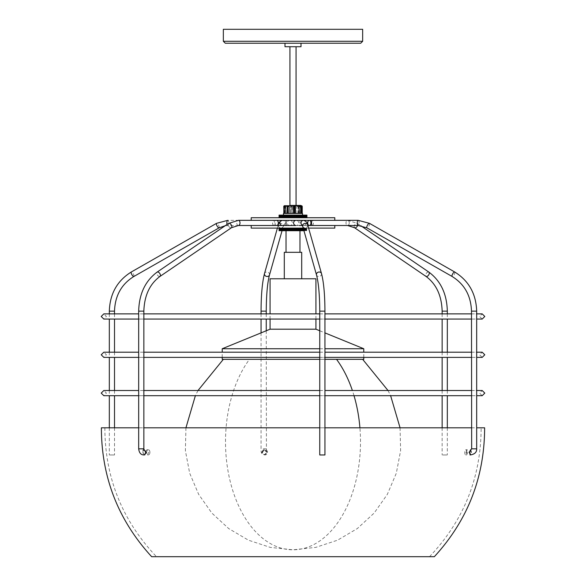 <?xml version="1.0" encoding="UTF-8"?>
<svg xmlns="http://www.w3.org/2000/svg" width="586" height="586" viewBox="0 0 586 586"><rect width="100%" height="100%" fill="white"/><g stroke="black" fill="none" stroke-linecap="round" stroke-linejoin="round"><path stroke-width="0.44" stroke-dasharray="2.93 2.2" d="M114.329 454.963L109.326 454.963L114.329 454.963M273.442 225.5A2.593 0.945 -90 0 1 272.585 222.914A2.593 0.945 -90 0 1 273.523 220.329L273.537 220.329A2.593 0.945 -90 0 1 274.475 222.914A2.593 0.945 -90 0 1 273.618 225.5L253.972 225.5L273.618 225.5M260.228 225.507L334.789 225.507M251.211 225.507L253.972 225.507M286.451 225.5L290.077 225.5L286.451 225.5M251.204 228.1L334.796 228.1M308.595 228.1L303.204 228.1M325.479 225.5L312.382 225.5L325.479 225.5M307.855 225.507L296.391 225.5A2.593 2.564 90 0 0 298.721 222.914A2.593 2.564 90 0 0 296.179 220.329L299.285 220.329L296.179 220.329M276.673 220.329L260.389 220.329L276.673 220.329A2.593 1.619 -90 0 0 275.068 222.914A2.593 1.619 -90 0 0 276.541 225.5L276.834 225.5M143.189 450.429L142.859 452.319L144.727 454.912L144.229 454.912L142.544 452.319L143.123 450.26M434.343 556.7L151.657 556.7M138.677 427.809L143.856 427.809M319.758 427.809L324.944 427.809M471.488 427.809L476.674 427.809M484.622 427.809L101.378 427.809M470.624 449.733L471.195 452.319L470.258 454.78M470.726 449.726L471.569 452.319L470.551 454.912L469.957 454.912M312.382 225.5L312.558 225.5A2.593 0.945 90 0 0 313.415 222.914A2.593 0.945 90 0 0 312.477 220.329L331.932 220.329L312.477 220.329M334.796 217.736L251.204 217.736M331.947 220.329L260.36 220.329M325.64 220.329L334.796 220.329M289.609 225.5A2.593 2.564 -90 0 1 287.279 222.914A2.593 2.564 -90 0 1 289.821 220.329L286.715 220.329M286.664 220.329L289.821 220.329M286.686 225.507L282.437 225.507A2.593 2.564 90 0 0 284.994 222.914A2.593 2.564 90 0 0 282.437 220.329L289.843 220.329A2.593 2.564 -90 0 1 292.407 222.914A2.593 2.564 -90 0 1 290.077 225.5M266.769 452.319L264.198 449.726L263.209 449.923L261.649 452.319L264.22 454.912L265.209 454.707L266.769 452.319M266.835 452.319L264.22 449.726L261.708 452.319L264.315 454.912L266.835 452.319M442.708 454.963L447.323 454.963L442.708 454.963M279.068 217.736L279.969 217.736L279.068 217.736L279.068 215.121L306.932 215.121L306.932 217.736M279.119 217.736L279.119 215.121M279.837 217.736L279.837 215.121M280.159 217.736L280.159 215.121M280.386 217.736L280.797 217.736L280.386 217.736L280.386 215.121M280.797 217.736L281.192 217.736L280.797 217.736L280.797 215.121M281.075 217.736L281.566 217.736L281.075 217.736L281.075 215.121M281.566 217.736L282.005 217.736L281.566 217.736L281.566 215.121M281.895 217.736L282.459 217.736L281.895 217.736L281.895 215.121M282.459 217.736L282.935 217.736L282.459 217.736L282.459 215.121M282.833 217.736L283.47 217.736L282.833 217.736L282.833 215.121M283.47 217.736L283.976 217.736L283.47 217.736L283.47 215.121M283.888 217.736L284.584 217.736L283.888 217.736L283.888 215.121M284.584 217.736L285.118 217.736L284.584 217.736L284.584 215.121M285.038 217.736L285.792 217.736L285.038 217.736L285.038 215.121M285.792 217.736L286.342 217.736L285.792 217.736L285.792 215.121M286.276 217.736L287.081 217.736L286.276 217.736L286.276 215.121M287.081 217.736L287.645 217.736L287.081 217.736L287.081 215.121M287.587 217.736L288.429 217.736L287.587 217.736L287.587 215.121M288.429 217.736L289.001 217.736L288.429 217.736L288.429 215.121M288.964 217.736L289.828 217.736L288.964 217.736L288.964 215.121M289.828 217.736L290.407 217.736L289.828 217.736L289.828 215.121M290.378 217.736L291.264 217.736L290.378 217.736L290.378 215.121M291.279 217.736L291.835 217.736L291.264 217.736L291.264 215.121L291.279 217.736M291.835 217.736L292.722 217.736L291.821 217.736L291.835 215.121M293.278 217.736L294.179 217.736L293.278 217.736L293.278 215.121M294.165 217.736L294.721 217.736L294.165 217.736L294.165 215.121M294.721 217.736L295.622 217.736L294.736 217.736L294.736 215.121L294.721 217.736M295.622 217.736L296.142 217.736L295.593 217.736L295.622 215.121M296.172 217.736L297.036 217.736L296.172 217.736L296.172 215.121M297.036 217.736L297.527 217.736L296.999 217.736L297.036 215.121M297.571 217.736L298.413 217.736L297.571 217.736L297.571 215.121M298.413 217.736L298.867 217.736L298.355 217.736L298.413 215.121M298.919 217.736L299.724 217.736L298.919 217.736L298.919 215.121M299.724 217.736L300.135 217.736L299.658 217.736L299.724 215.121M300.208 217.736L300.962 217.736L300.208 217.736L300.208 215.121M300.962 217.736L301.336 217.736L300.882 217.736L300.962 215.121M301.416 217.736L302.112 217.736L301.416 217.736L301.416 215.121M302.112 217.736L302.112 215.121M302.53 217.736L303.167 217.736L302.53 217.736L302.53 215.121M303.167 217.736L303.167 215.121M303.541 217.736L304.105 217.736L303.541 217.736L303.541 215.121M304.105 217.736L304.105 215.121M304.434 217.736L304.925 217.736L304.434 217.736L304.434 215.121M304.925 217.736L304.925 215.121M305.203 217.736L305.614 217.736L305.203 217.736L305.203 215.121M305.614 217.736L305.614 215.121M305.841 217.736L305.841 215.121M306.163 217.736L306.163 215.121M306.332 217.736L306.332 215.121M306.822 217.736L306.434 217.736L306.822 217.736L306.793 215.121M306.881 217.736L306.881 215.121M319.758 454.963L324.944 454.963M299.336 220.329L303.592 220.329M299.116 220.329L286.034 220.329L299.116 220.329M296.391 225.5L286.034 225.5M439.859 427.809L104.865 427.809L439.859 427.809M104.865 427.809C104.989 477.612 122.196 520.58 156.484 556.7L399.564 556.7M145.628 451.301L146.969 449.726L148.837 452.319L147.467 454.912L145.599 452.319M267.363 452.319L264.755 449.726L262.235 452.319L264.85 454.912L267.363 452.319M149.921 452.319A2.593 1.619 -90 0 0 148.302 449.726A2.593 1.619 -90 0 0 146.676 452.319A2.593 1.619 -90 0 0 148.302 454.912A2.593 1.619 -90 0 0 149.921 452.319M262.447 452.319A2.593 2.564 -90 0 1 265.011 449.726A2.593 2.564 -90 0 1 267.568 452.319A2.593 2.564 -90 0 1 265.011 454.912A2.593 2.564 -90 0 1 262.447 452.319M466.038 452.319L467.284 449.726L467.921 452.319L466.683 454.912L466.038 452.319M466.632 452.319A2.593 0.945 90 0 0 465.694 449.726A2.593 0.945 90 0 0 464.749 452.319A2.593 0.945 90 0 0 465.694 454.912A2.593 0.945 90 0 0 466.632 452.319M306.434 215.121L306.434 217.736L306.434 215.121M279.566 215.121L279.566 217.736L279.566 215.121M302.53 213.451L283.47 213.451M284.488 213.451L284.877 205.745L286.166 205.745L285.463 206.565L285.492 213.451L283.756 213.451L302.244 213.451L302.171 206.565A0.835 0.82 90 0 0 301.351 205.73L301.05 205.745M286.451 205.73L285.939 205.73A0.835 0.483 90 0 0 285.463 206.565L285.448 213.451L285.257 206.565A0.835 0.681 90 0 1 285.939 205.73L291.279 205.745L290.539 206.565L290.539 213.451L286.613 213.451L286.942 206.565L286.539 205.745M286.942 206.565L286.613 213.451L285.257 213.451M291.762 205.73L291.367 205.73A0.835 0.82 90 0 0 290.539 206.565L290.531 213.451L291.22 213.451L291.367 205.73L300.97 205.73M291.55 213.451L292.517 213.451L292.517 206.565A0.835 0.82 90 0 0 291.696 205.73L291.22 213.451M297.395 205.745L296.831 206.565L297.065 213.451L292.517 213.451L292.59 206.565L291.916 205.745M297.065 213.451L298.23 213.451L298.23 206.565A0.835 0.483 90 0 0 297.842 205.745M297.798 205.73L298.025 205.73A0.835 0.483 -90 0 1 298.501 206.565L298.23 213.451M298.501 213.451L298.706 206.565L297.93 205.745M301.167 213.451L300.808 206.565L301.204 206.565L301.204 213.451L298.706 213.451M301.204 213.451L302.171 213.451M295.454 213.451L295.461 206.565M294.795 205.745L295.388 206.565M296.062 205.422L289.938 205.422M299.549 205.73L300.537 206.565L300.537 213.451M300.508 213.451L300.208 206.565M287.316 213.451L287.528 206.565L287.975 205.73M285.492 213.451L285.792 206.565M290.546 213.451L290.612 206.565M298.684 213.451L298.472 206.565M300.94 205.745L300.808 206.565M297.043 213.451L296.831 206.565M295.915 46.719L289.938 46.719L295.915 46.719M301.014 46.719L284.986 46.719M288.363 43.232L301.014 43.232L288.363 43.232M225.288 43.232L360.712 43.232M223.339 29.3L362.661 29.3M298.86 213.451L298.706 206.565A0.835 0.681 -90 0 0 298.025 205.73L297.527 205.73M301.409 205.73L301.204 206.565L302.23 206.565M284.972 205.73L284.444 206.565L284.847 206.565M300.743 206.565L300.537 206.565A0.835 0.483 -90 0 0 300.061 205.73L299.746 205.73M306.683 217.736L306.69 215.121M306.566 217.736L306.551 215.121M292.722 217.736L292.722 215.121M279.669 217.736L279.669 215.121M279.434 217.736L279.449 215.121M279.317 217.736L279.31 215.121M279.178 217.736L279.207 215.121M290.407 217.736L290.407 215.121L290.407 217.736M289.001 217.736L289.001 215.121L289.001 217.736M287.645 217.736L287.645 215.121L287.645 217.736M286.342 217.736L286.342 215.121L286.342 217.736M285.118 217.736L285.118 215.121L285.118 217.736M283.976 217.736L283.976 215.121L283.976 217.736M282.935 217.736L282.935 215.121L282.935 217.736M282.005 217.736L282.005 215.121L282.005 217.736M281.192 217.736L281.192 215.121L281.192 217.736M280.511 217.736L280.511 215.121L280.511 217.736M279.969 217.736L279.969 215.121L279.969 217.736M279.251 217.736L279.251 215.121L279.251 217.736M279.793 217.736L279.793 215.121M280.284 217.736L280.284 215.121M280.914 217.736L280.914 215.121M281.676 217.736L281.676 215.121M282.562 217.736L282.562 215.121M283.565 217.736L283.565 215.121M284.664 217.736L284.664 215.121M285.865 217.736L285.865 215.121M287.133 217.736L287.133 215.121M288.473 217.736L288.473 215.121M289.858 217.736L289.858 215.121M295.593 217.736L295.593 215.121L295.593 217.736M296.142 217.736L296.142 215.121M296.999 217.736L296.999 215.121L296.999 217.736M297.527 217.736L297.527 215.121M298.355 217.736L298.355 215.121L298.355 217.736M298.867 217.736L298.867 215.121M299.658 217.736L299.658 215.121L299.658 217.736M300.135 217.736L300.135 215.121M300.882 217.736L300.882 215.121L300.882 217.736M301.336 217.736L301.336 215.121M302.024 217.736L302.024 215.121L302.024 217.736M302.435 217.736L302.435 215.121M303.065 217.736L303.065 215.121L303.065 217.736M303.438 217.736L303.438 215.121M303.995 217.736L303.995 215.121L303.995 217.736M304.324 217.736L304.324 215.121M304.808 217.736L304.808 215.121L304.808 217.736M305.086 217.736L305.086 215.121M305.489 217.736L305.489 215.121L305.489 217.736M305.716 217.736L305.716 215.121M306.031 217.736L306.031 215.121L306.031 217.736M306.207 217.736L306.207 215.121M306.749 217.736L306.749 215.121L306.749 217.736M306.551 228.1L306.932 228.1L306.332 228.1L306.566 230.716L306.566 228.1M306.207 228.1L306.332 230.716L306.332 228.1L306.332 230.716L305.841 230.716L306.207 228.1M305.716 228.1L305.203 228.1L305.716 228.1L305.841 230.716L305.841 228.1L305.841 230.716L305.203 230.716L305.614 230.716L305.614 228.1L305.716 230.716L305.716 228.1M305.086 228.1L304.434 228.1L305.086 228.1L305.203 230.716L305.203 228.1L305.203 230.716L304.434 230.716L304.925 230.716L304.925 228.1L305.086 230.716L305.086 228.1M303.944 230.716L304.324 230.716L304.434 228.1L303.541 228.1L304.324 228.1L304.434 230.716L304.434 228.1L304.434 230.716L303.541 230.716L303.541 228.1L302.53 228.1L303.541 228.1L303.541 229.273M302.435 228.1L301.416 228.1L302.435 228.1L302.435 230.716L302.53 228.1M301.336 228.1L300.208 228.1L301.336 228.1L301.336 230.716L301.416 228.1M300.135 228.1L298.919 228.1L300.135 228.1L300.135 230.716L300.208 228.1M298.867 228.1L297.571 228.1L298.867 228.1L298.867 230.716L298.919 228.1M297.527 228.1L296.172 228.1L297.527 228.1L297.527 230.716L297.571 228.1M296.142 228.1L290.378 228.1L296.142 228.1L296.142 230.716L296.172 228.1M296.142 230.716L290.378 230.716L290.407 228.1L288.964 228.1L290.407 228.1L290.407 230.716L288.964 230.716L289.001 228.1L287.587 228.1L288.964 228.1M288.964 230.716L287.587 230.716L287.645 228.1L286.276 228.1L287.645 228.1L287.645 230.716L286.276 230.716L286.342 228.1L285.038 228.1L286.276 228.1M286.276 230.716L285.038 230.716L285.118 228.1L283.888 228.1L285.118 228.1L285.118 230.716L283.888 230.716L283.976 228.1L282.833 228.1L283.888 228.1M283.888 230.716L282.833 230.716L282.935 228.1L281.895 228.1L282.935 228.1L282.935 230.716L281.895 230.716L282.005 228.1L281.075 228.1L281.895 228.1M281.895 230.716L281.075 230.716L281.192 228.1L280.386 228.1L281.192 228.1L281.192 230.716L280.386 230.716L280.511 228.1L279.837 228.1L280.386 228.1M280.386 230.716L279.837 230.716L279.969 228.1L279.068 228.1L279.969 228.1L279.969 230.716L279.068 230.716L279.068 228.1M279.434 230.716L279.434 228.1M295.622 230.716L295.622 228.1M297.527 230.716L296.172 230.716M297.036 230.716L297.036 228.1M298.867 230.716L297.571 230.716M298.413 230.716L298.413 228.1M300.135 230.716L298.919 230.716M299.724 230.716L299.724 228.1M301.336 230.716L300.208 230.716M300.962 230.716L300.962 228.1M302.435 230.716L301.416 230.716M302.112 230.716L302.112 228.1M303.541 230.716L302.53 230.716M303.167 230.716L303.167 228.1M306.434 230.716L306.434 228.1L306.434 230.716M294.721 230.716L294.721 228.1L294.736 230.716M294.165 230.716L294.165 228.1M291.835 230.716L291.821 228.1M291.279 230.716L291.264 228.1L291.279 230.716M279.119 230.716L279.119 228.1M299.116 230.716L286.034 230.716L299.116 230.716M299.116 252.317L286.034 252.317L299.116 252.317M301.709 252.317L284.291 252.317M296.802 278.782L284.291 278.782L296.802 278.782M315.927 278.782L270.073 278.782M315.927 329.2L270.073 329.2M363.774 348.743L222.226 348.743M363.774 359.328L222.226 359.328M319.758 359.328L324.944 359.328M336.54 359.328L223.339 359.328L336.54 359.328M319.758 348.743L324.944 348.743M292.722 230.716L292.722 228.1M293.278 230.716L293.278 228.1M289.001 230.716L289.001 228.1L289.001 230.716M286.342 230.716L286.342 228.1L286.342 230.716M283.976 230.716L283.976 228.1L283.976 230.716M282.005 230.716L282.005 228.1L282.005 230.716M280.511 230.716L280.511 228.1L280.511 230.716M279.31 230.716L279.317 228.1M279.251 230.716L279.251 228.1L279.251 230.716M279.207 230.716L279.178 228.1M279.669 230.716L279.669 228.1M279.793 230.716L279.793 228.1M280.159 230.716L280.159 228.1M279.837 230.716L279.837 228.1M280.284 230.716L280.284 228.1M280.797 230.716L280.797 228.1M280.914 230.716L280.914 228.1M281.566 230.716L281.566 228.1M281.075 230.716L281.075 228.1M281.676 230.716L281.676 228.1M282.459 230.716L282.459 228.1M282.562 230.716L282.562 228.1M283.47 230.716L283.47 228.1M282.833 230.716L282.833 228.1M283.565 230.716L283.565 228.1M284.584 230.716L284.584 228.1M284.664 230.716L284.664 228.1M285.792 230.716L285.792 228.1M285.038 230.716L285.038 228.1M285.865 230.716L285.865 228.1M287.081 230.716L287.081 228.1M287.133 230.716L287.133 228.1M288.429 230.716L288.429 228.1M287.587 230.716L287.587 228.1M288.473 230.716L288.473 228.1M289.828 230.716L289.828 228.1M289.858 230.716L289.858 228.1M290.378 230.716L290.378 228.1M295.593 230.716L295.593 228.1L295.593 230.716M296.999 230.716L296.999 228.1L296.999 230.716M298.355 230.716L298.355 228.1L298.355 230.716M299.658 230.716L299.658 228.1L299.658 230.716M300.882 230.716L300.882 228.1L300.882 230.716M302.024 230.716L302.024 228.1L302.024 230.716M303.065 230.716L303.065 228.1L303.065 230.716M303.438 230.716L303.438 228.914M304.105 230.716L304.105 228.1L304.105 230.716M303.995 230.716L303.995 228.1L303.995 230.716M304.808 230.716L304.808 228.1L304.808 230.716M305.489 230.716L305.489 228.1L305.489 230.716M306.031 230.716L306.031 228.1L306.031 230.716M306.749 230.716L306.749 228.1L306.749 230.716M227.053 224.46A2.593 0.945 90 0 0 227.815 225.507A2.593 0.945 90 0 0 228.752 222.914A2.593 0.945 90 0 0 227.815 220.329L254.06 220.329M238.377 225.507A2.593 1.619 90 0 1 236.759 222.914A2.593 1.619 90 0 1 238.377 220.329M143.856 311.144L138.677 311.144M143.856 448.832L138.677 448.832M476.674 448.832L471.671 448.832M476.499 311.144L471.671 311.144M454.817 272.102A2.593 0.835 -60.3 0 1 454.143 274.658A2.593 0.835 -60.3 0 1 452.289 276.533M369.583 223.456A2.593 0.835 -60.3 0 1 368.909 226.006A2.593 0.835 -60.3 0 1 367.056 227.881M358.185 220.329A2.593 0.945 -90 0 1 359.13 222.914A2.593 0.945 -90 0 1 358.185 225.507M278.247 225.507A2.593 2.263 15.9 0 0 283.309 226.299A2.593 2.263 15.9 0 0 278.321 224.885M269.494 274.951A2.593 2.263 15.9 0 0 264.506 273.537M266.242 311.144L261.056 311.144M263.26 448.832L266.242 448.832L263.26 448.832M349.241 222.914A2.593 1.619 -90 0 0 347.623 220.329A2.593 1.619 -90 0 0 346.004 222.914A2.593 1.619 -90 0 0 347.623 225.507A2.593 1.619 -90 0 0 349.241 222.914M357.658 225.507A2.593 1.428 -55.7 0 0 357.46 223.449A2.593 1.428 -55.7 0 0 356.955 223.303A2.593 1.428 -55.7 0 0 354.794 224.826A2.593 1.428 -55.7 0 0 354.244 227.368M428.373 271.955A2.593 1.428 -55.7 0 0 426.242 273.435A2.593 1.428 -55.7 0 0 425.641 275.962M447.323 311.144L442.144 311.144M303.563 220.329A2.593 2.564 -90 0 1 306.126 222.914A2.593 2.564 -90 0 1 302.303 225.171M307.679 224.885A2.593 2.263 -15.9 0 1 302.691 226.299M321.494 273.537A2.593 2.263 -15.9 0 1 316.506 274.951M324.944 311.144L319.758 311.144M159.524 276.533A2.593 1.428 55.7 0 1 157.407 275.068A2.593 1.428 55.7 0 1 156.784 272.549M230.95 227.881A2.593 1.428 55.7 0 1 228.818 226.401A2.593 1.428 55.7 0 1 228.218 223.874M219.201 227.734A2.593 0.835 60.3 0 0 218.534 225.185A2.593 0.835 60.3 0 0 216.681 223.303M133.967 276.38A2.593 0.835 60.3 0 0 133.3 273.83A2.593 0.835 60.3 0 0 131.44 271.955M114.329 311.144L109.501 311.144M300.222 205.745L299.834 205.745M362.661 41.284L223.339 41.284M297.747 205.73A0.835 0.681 -90 0 0 297.065 206.565L298.86 206.565L298.025 205.73M291.367 205.73L290.531 206.565L292.59 206.565M286.613 206.565A0.835 0.483 90 0 0 286.129 205.73A0.835 0.681 -90 0 0 285.448 206.565L286.613 206.565M284.444 213.451L284.444 206.565L283.771 206.565M185.938 427.809L185.388 450.715L189.688 473.224L198.639 494.32L211.839 513.05L228.694 528.572L248.449 540.189L270.212 547.375L293 549.807A107.978 67.493 90 0 1 229.617 478.916A107.978 67.493 90 0 1 249.46 359.328M400.062 427.809L400.612 450.715L396.312 473.224L387.361 494.32L374.161 513.05L357.306 528.572L337.551 540.189L315.788 547.375L293 549.807A107.978 67.493 -90 0 0 359.921 427.809M354.017 395.697A107.978 67.493 -90 0 0 352.376 390.51M440.687 313.884L103.803 313.884L106.396 316.477L103.803 319.07L482.197 319.07L479.604 316.477L482.197 313.884L440.687 313.884M143.856 313.884L138.677 313.884M319.758 313.884L324.944 313.884M471.488 313.884L476.674 313.884M319.758 319.07L324.944 319.07M471.488 319.07L476.674 319.07M143.856 319.07L138.677 319.07M440.687 352.201L103.803 352.201L106.396 354.786L103.803 357.379L482.197 357.379L479.604 354.786L482.197 352.201L440.687 352.201M143.856 352.201L138.677 352.201M319.758 352.201L324.944 352.201M471.488 352.201L476.674 352.201M319.758 357.379L324.944 357.379M471.488 357.379L476.674 357.379M143.856 357.379L138.677 357.379M440.687 390.51L103.803 390.51L106.396 393.103L103.803 395.697L482.197 395.697L479.604 393.103L482.197 390.51L440.687 390.51M143.856 390.51L138.677 390.51M319.758 390.51L324.944 390.51M471.488 390.51L476.674 390.51M319.758 395.697L324.944 395.697M471.488 395.697L476.674 395.697M143.856 395.697L138.677 395.697M109.326 313.884L109.326 319.07M109.326 352.201L109.326 357.379M109.326 390.51L109.326 395.697M109.326 427.809L109.326 454.963M254.06 225.507L225.236 225.705M142.969 448.986L143.57 448.993M278.145 225.507L277.405 228.1M261.056 313.884L261.056 319.07M261.056 332.885L261.056 448.832C261.275 451.213 260.396 454.89 265.209 454.707M266.242 330.768L266.425 451.213C266.674 450.422 265.605 449.997 263.209 449.923M263.759 448.986L264.513 448.986L263.759 448.986M442.144 313.884L442.144 319.07M442.144 352.201L442.144 357.379M442.144 390.51L442.144 395.697M442.144 427.809L442.144 454.963M302.171 224.914L303.563 225.507L302.442 225.507M299.314 220.329L296.157 220.329M347.623 225.507L325.626 225.507M347.623 220.329L357.46 223.449L360.764 225.705M447.323 313.884L447.323 319.07M447.323 352.201L447.323 357.379M447.323 390.51L447.323 395.697M447.323 427.809L447.323 454.963M282.437 225.507L283.829 224.914L282.056 230.716M266.242 313.884L266.242 319.07M114.512 313.884L114.512 319.07M114.512 352.201L114.512 357.379M114.512 390.51L114.512 395.697M114.512 427.809L114.512 454.963M299.966 220.329L299.966 225.5M146.969 449.726L148.302 449.726M429.516 556.7C463.804 520.58 481.011 477.612 481.135 427.809M467.284 449.726L465.694 449.726M466.683 454.912L465.694 454.912M147.467 454.912L148.302 454.912M284.474 213.451L285.214 205.422M285.939 205.73L285.104 206.565L285.104 213.451M270.073 319.07L270.073 313.884M222.226 357.379L222.226 352.201M197.995 390.51L195.372 395.697M388.005 390.51L390.628 395.697M363.774 357.379L363.774 352.201M319.758 330.768L324.944 332.885M315.927 319.07L315.927 313.884"/><path stroke-width="0.88" d="M296.135 220.329A2.593 2.564 90 0 0 293.593 222.914A2.593 2.564 90 0 0 295.923 225.5L276.541 225.5M276.702 220.329A2.593 1.619 -90 0 1 278.306 222.914A2.593 1.619 -90 0 1 276.834 225.5L260.228 225.5M286.451 225.5L286.928 225.5L286.451 225.5M303.204 228.1L251.204 228.1L251.204 225.507M334.796 225.507L334.796 228.1L308.595 228.1M312.558 225.5L307.855 225.507M332.028 225.5L312.382 225.5A2.593 0.945 90 0 1 311.525 222.914A2.593 0.945 90 0 1 312.463 220.329M143.123 450.26L144.105 449.726L145.782 452.319L144.478 454.875M143.189 450.429L144.237 449.726L146.097 452.319L144.727 454.912M138.677 427.809L101.378 427.809C101.466 477.275 118.226 520.236 151.657 556.7L434.343 556.7C467.775 520.236 484.534 477.275 484.622 427.809L476.674 427.809M143.856 427.809L319.758 427.809M324.944 427.809L471.488 427.809M470.258 454.78L469.313 452.319L470.624 449.733M469.957 454.912L470.551 454.912L469.679 452.319L471.488 448.832L476.674 448.832L476.674 311.144C476.103 293.798 468.778 280.745 454.707 271.992A2.593 0.835 -60.3 0 1 454.817 272.102M331.94 225.507L358.185 225.507A2.593 0.945 -90 0 1 357.248 222.914A2.593 0.945 -90 0 1 358.185 220.329L303.592 220.329M251.204 220.329L251.204 217.736L334.796 217.736L334.796 220.329L347.623 220.329M309.327 220.329A2.593 1.619 90 0 1 310.932 222.914A2.593 1.619 90 0 1 309.459 225.5L309.166 225.5A2.593 1.619 90 0 1 307.694 222.914A2.593 1.619 90 0 1 309.298 220.329M228.218 223.874A2.593 1.428 55.7 0 1 228.54 223.449A2.593 1.428 55.7 0 1 229.045 223.303A2.593 1.428 55.7 0 1 231.419 225.185A2.593 1.428 55.7 0 1 231.455 227.734L238.377 225.507A2.593 1.619 90 0 0 239.996 222.914A2.593 1.619 90 0 0 238.377 220.329L303.563 220.329C306.28 221.332 307.65 222.848 307.679 224.885L321.494 273.537C323.721 282.1 324.871 294.633 324.944 311.144L324.944 454.963L319.758 454.963L319.758 311.144L324.944 311.144M286.034 220.329L286.034 225.5L295.923 225.5M399.564 556.7L156.484 556.7M145.599 452.319L145.628 451.301M289.858 217.736L289.858 215.121L294.721 215.121L294.721 217.736L294.736 215.121L306.932 215.121L306.932 217.736M295.622 217.736L295.622 215.121M279.068 217.736L279.068 215.121L289.858 215.121M291.279 215.121L291.264 217.736L291.279 215.121M283.47 217.736L283.47 213.451L302.53 213.451L302.53 217.736M299.058 206.565L299.387 213.451L299.058 206.565L299.461 205.745L294.795 205.745M289.938 46.719L289.938 205.422L300.786 205.422L296.062 205.422L296.062 46.719M300.552 213.451L300.743 206.565A0.835 0.681 -90 0 0 300.061 205.73L299.871 205.73A0.835 0.681 90 0 1 300.552 206.565L299.387 206.565A0.835 0.483 -90 0 1 299.871 205.73L299.461 205.745M301.512 213.451L301.123 205.745L300.222 205.745M293.41 206.565L293.483 213.451L293.41 206.565L294.084 205.745L288.605 205.745L289.169 206.565L288.935 213.451M288.957 213.451L289.169 206.565M288.07 205.745L285.06 205.745L284.796 213.451M284.833 213.451L285.192 206.565M284.986 43.232L284.986 46.719L301.014 46.719L301.014 43.232M362.661 41.284L360.712 43.232L225.288 43.232L223.339 41.284L362.661 41.284L362.661 29.3L223.339 29.3L223.339 41.284M285.06 205.745L284.65 205.73L284.796 206.565L283.829 206.565A0.835 0.82 -90 0 1 284.65 205.73L284.591 205.73A0.835 0.82 90 0 0 283.771 206.565L283.829 213.451M288.202 205.73L288.605 205.745M301.123 205.73L301.409 205.73A0.835 0.82 -90 0 1 302.23 206.565L302.23 213.451L302.244 206.565L301.409 205.73L301.556 206.565L301.167 206.565M287.294 213.451L287.294 206.565A0.835 0.681 90 0 1 287.975 205.73L288.253 205.73A0.835 0.681 90 0 1 288.935 206.565L287.77 206.565A0.835 0.483 -90 0 1 288.253 205.73M294.238 205.73L294.633 205.73A0.835 0.82 -90 0 1 295.461 206.565L295.461 213.451L295.469 206.565L294.78 206.565L294.633 205.73L295.469 206.565M296.172 217.736L296.172 215.121M297.036 217.736L297.036 215.121M297.571 217.736L297.571 215.121M298.413 217.736L298.413 215.121M298.919 217.736L298.919 215.121M299.724 217.736L299.724 215.121M300.208 217.736L300.208 215.121M300.962 217.736L300.962 215.121M301.416 217.736L301.416 215.121M302.112 217.736L302.112 215.121M303.167 217.736L303.167 215.121M303.541 217.736L303.541 215.121M304.105 217.736L304.105 215.121M304.434 217.736L304.434 215.121M304.925 217.736L304.925 215.121M305.203 217.736L305.203 215.121M305.614 217.736L305.614 215.121M305.841 217.736L305.841 215.121M306.163 217.736L306.163 215.121M306.332 217.736L306.332 215.121M306.566 217.736L306.566 215.121M306.683 217.736L306.683 215.121M306.822 217.736L306.822 215.121M306.881 217.736L306.881 215.121M279.119 217.736L279.119 215.121M279.178 217.736L279.178 215.121M279.317 217.736L279.317 215.121M279.434 217.736L279.434 215.121M279.669 217.736L279.669 215.121M279.837 217.736L279.837 215.121M280.159 217.736L280.159 215.121M280.386 217.736L280.386 215.121M280.797 217.736L280.797 215.121M281.075 217.736L281.075 215.121M281.566 217.736L281.566 215.121M281.895 217.736L281.895 215.121M282.459 217.736L282.459 215.121M282.833 217.736L282.833 215.121M283.888 217.736L283.888 215.121M284.584 217.736L284.584 215.121M285.038 217.736L285.038 215.121M285.792 217.736L285.792 215.121M286.276 217.736L286.276 215.121M287.081 217.736L287.081 215.121M287.587 217.736L287.587 215.121M288.429 217.736L288.429 215.121M288.964 217.736L288.964 215.121M289.828 217.736L289.828 215.121M290.378 217.736L290.378 215.121M291.821 217.736L291.821 215.121M292.722 217.736L292.722 215.121M294.179 217.736L294.179 215.121M293.278 217.736L293.278 215.121M288.473 217.736L288.473 215.121M287.133 217.736L287.133 215.121M285.865 217.736L285.865 215.121M284.664 217.736L284.664 215.121M283.565 217.736L283.565 215.121M282.562 217.736L282.562 215.121M281.676 217.736L281.676 215.121M280.914 217.736L280.914 215.121M280.284 217.736L280.284 215.121M279.793 217.736L279.793 215.121M306.207 217.736L306.207 215.121M305.716 217.736L305.716 215.121M305.086 217.736L305.086 215.121M304.324 217.736L304.324 215.121M303.438 217.736L303.438 215.121M302.435 217.736L302.435 215.121M301.336 217.736L301.336 215.121M300.135 217.736L300.135 215.121M298.867 217.736L298.867 215.121M297.527 217.736L297.527 215.121M296.142 217.736L296.142 215.121M279.068 228.1L279.068 230.716L294.179 230.716L294.179 228.1M293.278 230.716L293.278 228.1M294.179 230.716L303.944 230.716M291.279 230.716L291.279 228.1L291.264 230.716M294.721 230.716L294.736 228.1L294.721 230.716M284.291 278.782L284.291 252.317L301.709 252.317L301.709 278.782M270.073 313.884L270.073 278.782L315.927 278.782L315.927 313.884M270.073 319.07L270.073 329.2L315.927 329.2L319.758 330.768M270.073 329.2L222.226 348.743L319.758 348.743M222.226 357.379L222.226 359.328L319.758 359.328M324.944 359.328L363.774 359.328L363.774 357.379M324.944 348.743L363.774 348.743L363.774 352.201M291.821 230.716L291.821 228.1M292.722 230.716L292.722 228.1M290.378 230.716L290.378 228.1M289.858 230.716L289.858 228.1M288.964 230.716L288.964 228.1M289.828 230.716L289.828 228.1M288.473 230.716L288.473 228.1M287.587 230.716L287.587 228.1M288.429 230.716L288.429 228.1M287.133 230.716L287.133 228.1M286.276 230.716L286.276 228.1M287.081 230.716L287.081 228.1M285.865 230.716L285.865 228.1M285.038 230.716L285.038 228.1M285.792 230.716L285.792 228.1M284.664 230.716L284.664 228.1M283.888 230.716L283.888 228.1M284.584 230.716L284.584 228.1M283.565 230.716L283.565 228.1M282.833 230.716L282.833 228.1M283.47 230.716L283.47 228.1M282.562 230.716L282.562 228.1M281.895 230.716L281.895 228.1M282.459 230.716L282.459 228.1M281.676 230.716L281.676 228.1M281.075 230.716L281.075 228.1M281.566 230.716L281.566 228.1M280.914 230.716L280.914 228.1M280.386 230.716L280.386 228.1M280.797 230.716L280.797 228.1M280.284 230.716L280.284 228.1M279.837 230.716L279.837 228.1M280.159 230.716L280.159 228.1M279.793 230.716L279.793 228.1M279.434 230.716L279.434 228.1M279.669 230.716L279.669 228.1M279.178 230.716L279.178 228.1M279.317 230.716L279.317 228.1M279.119 230.716L279.119 228.1M303.541 230.716L303.541 229.273M303.438 230.716L303.438 228.914M302.53 230.716L302.53 228.1M303.167 230.716L303.167 228.1M302.435 230.716L302.435 228.1M301.416 230.716L301.416 228.1M302.112 230.716L302.112 228.1M301.336 230.716L301.336 228.1M300.208 230.716L300.208 228.1M300.962 230.716L300.962 228.1M300.135 230.716L300.135 228.1M298.919 230.716L298.919 228.1M299.724 230.716L299.724 228.1M298.867 230.716L298.867 228.1M297.571 230.716L297.571 228.1M298.413 230.716L298.413 228.1M297.527 230.716L297.527 228.1M296.172 230.716L296.172 228.1M297.036 230.716L297.036 228.1M296.142 230.716L296.142 228.1M295.622 230.716L295.622 228.1M131.44 271.955A2.593 0.835 60.3 0 0 131.293 271.992A2.593 0.835 60.3 0 0 131.74 274.446A2.593 0.835 60.3 0 0 133.711 276.533A2.593 0.835 60.3 0 0 133.857 276.489A2.593 0.835 60.3 0 0 133.967 276.38M109.501 311.144L114.329 311.144M216.681 223.303A2.593 0.835 60.3 0 0 216.527 223.339A2.593 0.835 60.3 0 0 216.974 225.8A2.593 0.835 60.3 0 0 218.944 227.881A2.593 0.835 60.3 0 0 219.098 227.844A2.593 0.835 60.3 0 0 219.201 227.734M109.326 313.884L109.326 311.144C109.897 293.798 117.222 280.745 131.293 271.992L216.527 223.339L227.815 220.329A2.593 0.945 90 0 0 226.87 222.914A2.593 0.945 90 0 0 227.053 224.46M156.784 272.549A2.593 1.428 55.7 0 1 157.121 272.102A2.593 1.428 55.7 0 1 157.627 271.955A2.593 1.428 55.7 0 1 160 273.83A2.593 1.428 55.7 0 1 160.037 276.387L231.455 227.734A2.593 1.428 55.7 0 1 230.95 227.881M238.377 220.329L228.54 223.449L157.121 272.102C145.269 280.921 139.124 293.938 138.677 311.144L143.856 311.144C144.346 295.578 149.738 283.99 160.037 276.387A2.593 1.428 55.7 0 1 159.524 276.533M138.677 311.144L138.677 448.832L143.856 448.832L143.856 311.144M471.671 448.832L471.488 311.144L476.499 311.144M452.289 276.533A2.593 0.835 -60.3 0 1 452.143 276.489A2.593 0.835 -60.3 0 1 452.59 274.036A2.593 0.835 -60.3 0 1 454.56 271.955A2.593 0.835 -60.3 0 1 454.707 271.992L369.473 223.339A2.593 0.835 -60.3 0 1 369.583 223.456M367.056 227.881A2.593 0.835 -60.3 0 1 366.902 227.844A2.593 0.835 -60.3 0 1 367.356 225.383A2.593 0.835 -60.3 0 1 369.319 223.303A2.593 0.835 -60.3 0 1 369.473 223.339L358.185 220.329M282.408 220.329A2.593 2.564 90 0 0 279.874 222.914A2.593 2.564 90 0 0 282.437 225.507M282.437 220.329C279.72 221.332 278.35 222.848 278.321 224.885A2.593 2.263 15.9 0 0 278.247 225.507M277.405 228.1L264.506 273.537A2.593 2.263 15.9 0 0 269.494 274.951C267.428 282.811 266.344 294.883 266.242 311.144L266.242 313.884M264.506 273.537C262.279 282.1 261.129 294.633 261.056 311.144L266.242 311.144M354.244 227.368A2.593 1.428 -55.7 0 0 354.545 227.734A2.593 1.428 -55.7 0 0 355.05 227.881A2.593 1.428 -55.7 0 0 357.658 225.507M425.641 275.962A2.593 1.428 -55.7 0 0 425.963 276.387A2.593 1.428 -55.7 0 0 426.476 276.533A2.593 1.428 -55.7 0 0 428.849 274.651A2.593 1.428 -55.7 0 0 428.879 272.102A2.593 1.428 -55.7 0 0 428.373 271.955M347.623 225.507L354.545 227.734L425.963 276.387C436.262 283.99 441.654 295.578 442.144 311.144L447.323 311.144L447.323 313.884M302.303 225.171A2.593 2.564 -90 0 1 303.563 220.329M302.669 225.302L302.171 224.914L302.691 226.299A2.593 2.263 -15.9 0 1 307.679 224.885M302.691 226.299L316.506 274.951A2.593 2.263 -15.9 0 1 321.494 273.537M471.671 311.144L471.488 311.144C470.954 295.718 464.508 284.166 452.143 276.489L366.902 227.844L358.185 225.507M301.556 213.451L301.556 206.565L302.244 206.565M283.771 206.565L284.591 205.73M287.294 206.565L287.975 205.73A0.835 0.483 90 0 0 287.499 206.565L287.499 213.451M287.14 213.451L287.14 206.565L287.77 206.565L287.77 213.451M300.743 213.451L300.743 206.565M294.78 213.451L294.78 206.565L293.483 206.565A0.835 0.82 -90 0 1 294.304 205.73L294.45 213.451M359.921 427.809A107.978 67.493 -90 0 0 354.017 395.697M352.376 390.51A107.978 67.493 -90 0 0 336.54 359.328M138.677 319.07L103.803 319.07L101.21 316.477L103.803 313.884L138.677 313.884M319.758 313.884L143.856 313.884M324.944 313.884L471.488 313.884M476.674 313.884L482.197 313.884L484.79 316.477L482.197 319.07L476.674 319.07M143.856 319.07L319.758 319.07M324.944 319.07L471.488 319.07M138.677 357.379L103.803 357.379L101.21 354.786L103.803 352.201L138.677 352.201M319.758 352.201L143.856 352.201M324.944 352.201L471.488 352.201M476.674 352.201L482.197 352.201L484.79 354.786L482.197 357.379L476.674 357.379M143.856 357.379L319.758 357.379M324.944 357.379L471.488 357.379M138.677 395.697L103.803 395.697L101.21 393.103L103.803 390.51L138.677 390.51M319.758 390.51L143.856 390.51M324.944 390.51L471.488 390.51M476.674 390.51L482.197 390.51L484.79 393.103L482.197 395.697L476.674 395.697M143.856 395.697L319.758 395.697M324.944 395.697L471.488 395.697M109.326 319.07L109.326 352.201M109.326 357.379L109.326 390.51M109.326 395.697L109.326 427.809M238.377 225.507L260.374 225.507M144.017 449.726L143.856 448.832M143.57 448.993L142.969 448.986M278.321 224.885L278.145 225.507M261.056 311.144L261.056 313.884M261.056 319.07L261.056 332.885M442.144 311.144L442.144 313.884M442.144 319.07L442.144 352.201M442.144 357.379L442.144 390.51M442.144 395.697L442.144 427.809M302.442 225.507L299.314 225.507M144.31 454.904C141.101 455.124 139.226 453.095 138.677 448.832M316.506 274.951C318.572 282.811 319.656 294.883 319.758 311.144M470.521 454.904C474.777 454.187 476.828 452.165 476.674 448.832M360.764 225.705L428.879 272.102C440.731 280.921 446.876 293.938 447.323 311.144M447.323 319.07L447.323 352.201M447.323 357.379L447.323 390.51M447.323 395.697L447.323 427.809M282.056 230.716L269.494 274.951M266.242 319.07L266.242 330.768M225.236 225.705L219.098 227.844L133.857 276.489C121.492 284.166 115.046 295.718 114.512 311.144L114.512 313.884M114.512 319.07L114.512 352.201M114.512 357.379L114.512 390.51M114.512 395.697L114.512 427.809M301.526 213.451L300.786 205.422M300.061 205.73L300.896 206.565L300.896 213.451M286.034 230.716L286.034 252.317M222.226 352.201L222.226 348.743M223.339 359.328L197.995 390.51M195.372 395.697L185.938 427.809M362.661 359.328L388.005 390.51M390.628 395.697L400.062 427.809M324.944 332.885L363.774 348.743M315.927 329.2L315.927 319.07M299.966 230.716L299.966 252.317"/></g></svg>
